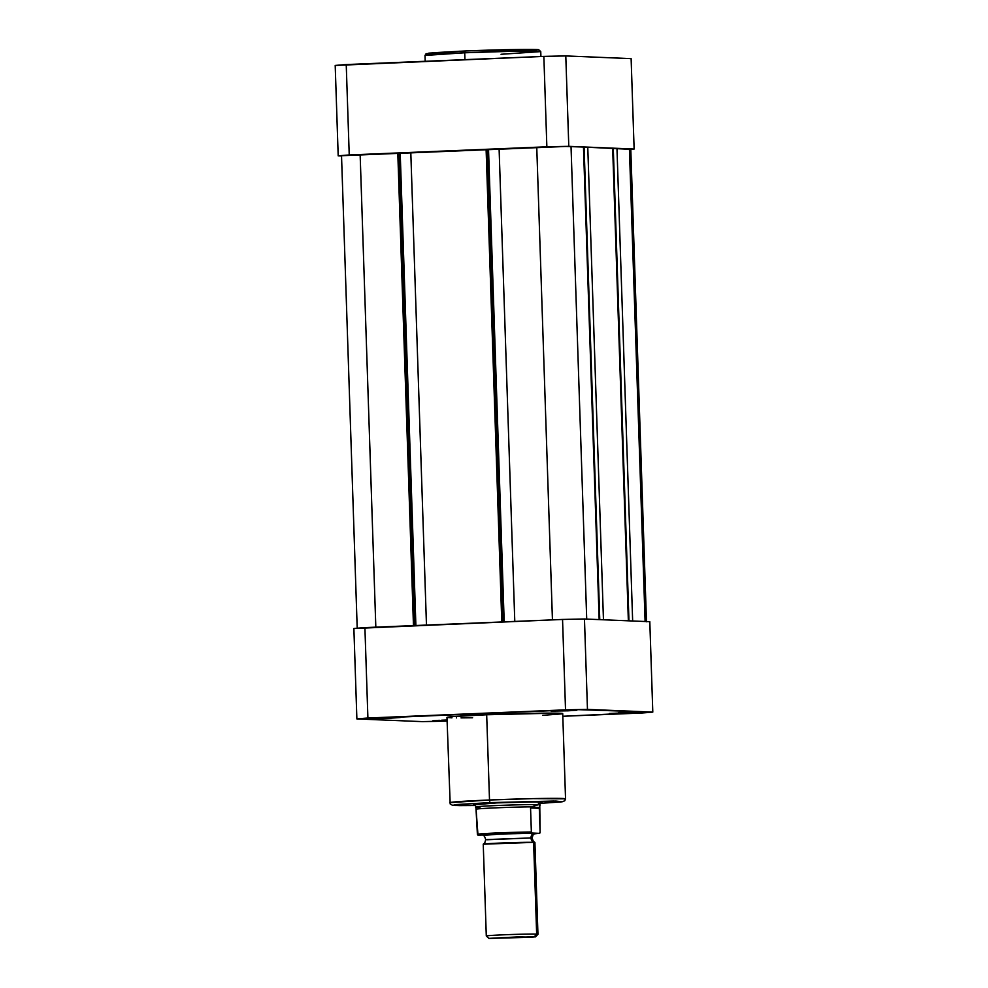 <?xml version="1.0" encoding="UTF-8"?>
<svg xmlns="http://www.w3.org/2000/svg" width="988" height="988" viewBox="0 0 988 988"><rect width="100%" height="100%" fill="white"/><g stroke="black" fill="none" stroke-linecap="round" stroke-linejoin="round"><path stroke-width="1.48" d="M526.406 51.141L523.232 49.412L465.225 50.981L464.718 52.772L508.4 51.401L540.757 51.598L501.04 54.278M425.198 61.293L425.001 55.439L426.112 53.673L465.2 50.981C497.446 49.635 535.558 48.955 538.695 49.709L540.757 51.598A57.909 1.433 178.1 0 0 464.718 52.772L464.94 59.651L464.718 52.772A57.909 1.433 178.1 0 0 425.001 55.439L464.718 52.772L465.2 50.981L432.485 52.772L439.277 54.031M568.792 146.335L630.801 149.336A160.019 3.94 -1.9 0 0 634.123 149.04L568.792 146.335L565.791 55.933L543.857 56.39L335.204 65.455L338.192 155.857L568.792 146.335L565.791 55.933L631.122 58.638L565.791 55.933A160.019 3.94 178.1 0 0 543.857 56.39L546.858 146.792L349.233 154.955L346.232 64.553L543.857 56.39L546.858 146.792A160.019 3.94 -1.9 0 1 568.792 146.335M341.527 155.993L338.192 155.857L335.204 65.455A160.019 3.94 178.1 0 1 346.232 64.553L349.233 154.955A160.019 3.94 -1.9 0 0 338.192 155.857L341.527 155.993M631.122 58.638L634.123 149.04L631.122 58.638M527.024 51.104L536.855 50.289M537.521 49.598L470.523 50.771M460.087 51.203L428.78 53.142M428.113 53.834L436.992 54.031M646.473 621.773L630.789 149.114A27.145 0.667 178.1 0 0 629.418 148.941L613.301 148.583L616.969 148.435L632.653 620.995L616.969 148.435L629.418 148.941L645.102 621.514L629.418 148.941L630.727 149.163M341.601 155.733L397.794 152.979L413.466 625.614L397.794 152.979L360.138 154.536L375.823 627.158L360.138 154.536A27.145 0.667 178.1 0 0 341.527 155.783L357.211 628.454M397.794 152.979L399.004 153.029L414.688 625.552L399.004 153.029L397.794 152.979M399.016 153.152L400.214 153.202L415.886 625.503L400.214 153.202L410.81 152.757L399.016 153.152M426.47 625.071L410.798 152.436L426.47 625.071M501.781 621.958L486.108 149.324L410.798 152.436L487.319 149.386L502.991 621.909L487.319 149.386L486.108 149.324L501.781 621.958M487.319 149.497L488.529 149.546L504.189 621.86L488.529 149.546L499.113 149.114L487.319 149.497M514.785 621.427L499.101 148.793L514.785 621.427M552.44 619.871L536.756 147.237L499.101 148.793L536.756 147.237L552.44 619.871M571.027 146.52A27.145 0.667 178.1 0 0 536.756 147.237L565.815 146.471L583.476 147.039L599.16 619.6L583.476 147.039L571.027 146.52L586.711 619.093L571.027 146.52M584.106 147.41L583.488 147.434L584.106 147.41L599.765 619.624L584.093 147.373L587.774 147.224L584.093 147.373M603.458 619.785L587.774 147.224L612.671 148.249L628.356 620.81L612.671 148.249L587.774 147.224L603.458 619.785M613.301 148.62L612.684 148.645L613.301 148.62M613.301 148.583L628.961 620.835L613.301 148.583M626.404 713.237L609.435 713.497L630.295 712.558L618.29 712.904L635.259 712.644L626.404 713.237M447.07 720.647L432.806 720.795L439.351 720.301L433.46 720.882L447.305 720.635M391.384 718.115L374.415 718.375L395.274 717.436L383.282 717.782L400.251 717.51L391.384 718.115M568.014 710.817L551.045 711.076L571.904 710.137L559.9 710.483L576.869 710.224L568.014 710.817M473.4 804.442L473.4 804.454A34.382 0.852 -1.9 0 1 496.964 802.886L475.463 804.689M542.647 715.337L561.863 713.867L555.182 713.138L486.676 714.756L489.505 799.996L449.787 802.664A57.909 1.433 -1.9 0 1 489.505 799.996A57.909 1.433 -1.9 0 1 565.544 798.823L562.715 713.595A57.909 1.433 178.1 0 0 486.676 714.756L489.505 799.996A2.581 0.815 -92.4 0 0 490.394 802.614L455.48 804.615L455.048 805.492L475.487 805.504L459.655 805.603L452.875 805.319L456.16 804.553L490.394 802.614L553.86 801.046L561.135 801.91L540.09 803.368L562.246 801.774L564.778 800.762L565.544 798.823L533.187 798.625L489.505 799.996A2.581 0.815 87.6 0 0 490.394 802.614L555.849 801.058L562.234 801.762L539.596 803.392M649.808 621.699L584.464 618.994L562.543 619.451L353.877 628.516L356.878 718.918L576.708 709.606L652.796 712.101L562.802 716.275L641.768 713.015A160.019 3.94 -1.9 0 0 652.796 712.101L587.465 709.396L584.464 618.994L649.808 621.699L652.796 712.101L649.808 621.699M447.082 721.055L422.209 721.623L356.878 718.918L353.877 628.516A160.019 3.94 178.1 0 1 364.905 627.615L367.906 718.017L565.531 709.853L562.543 619.451L364.905 627.615L367.906 718.017A160.019 3.94 -1.9 0 0 356.878 718.918L422.209 721.623A160.019 3.94 -1.9 0 0 444.143 721.178L447.082 721.055M447.045 720.005L441.673 720.203L447.045 720.005M475.487 805.504L452.566 805.319L450.182 803.96L446.971 717.436A57.909 1.433 178.1 0 1 486.676 714.756L453.134 716.584L446.984 717.461L451.936 717.844M461.026 717.893L472.585 717.77M540.053 802.552L541.856 802.095L533.767 801.91L496.964 802.886A34.382 0.852 -1.9 0 1 542.103 802.17L542.103 802.17M562.543 619.451L565.531 709.853A160.019 3.94 -1.9 0 1 587.465 709.396L584.464 618.994A160.019 3.94 178.1 0 0 562.543 619.451M533.681 833.674L534.545 833.514C533.767 834.984 533.594 832.155 532.186 838.071C533.977 843.888 533.977 841.047 534.891 842.48L533.606 842.356A5.249 4.989 92.4 0 1 531.013 837.935L532.186 838.071L531.013 837.935A5.249 4.989 -87.6 0 0 533.606 842.356L483.268 844.197C484.083 842.702 484.268 845.543 485.676 839.615L531.013 837.935L486.849 839.751M536.657 934.105A25.849 0.642 -1.9 0 1 537.966 934.265A25.849 0.642 178.1 0 0 536.657 934.105L534.347 936.723L535.521 936.883L488.949 938.365L518.428 936.883L533.038 937.204L488.899 938.427L534.347 936.723L536.657 934.105A25.849 0.642 178.1 0 0 507.696 934.648A25.849 0.642 178.1 0 0 486.294 935.994A25.849 0.642 -1.9 0 1 508.005 934.636A25.849 0.642 -1.9 0 1 536.657 934.105L533.606 842.356L536.657 934.105M535.521 936.883L537.954 934.278L534.916 842.505A25.849 0.642 178.1 0 0 533.606 842.356A25.849 0.642 178.1 0 0 504.967 842.875A25.849 0.642 178.1 0 0 483.243 844.221L486.294 935.982L488.899 938.427M484.244 835.342L500.669 833.983L533.31 833.316A5.249 4.989 -87.6 0 0 531.013 837.935A5.249 4.989 92.4 0 1 533.31 833.316L500.669 833.983L484.244 835.342M538.497 804.652A32.308 0.79 -1.9 0 1 540.127 804.837A32.308 0.79 178.1 0 0 538.497 804.652L538.411 801.935L538.497 804.652L539.769 805.331L540.103 832.353L539.3 808.332L530.556 807.974L531.519 806.863L538.497 804.652A32.308 0.79 178.1 0 0 502.583 805.306A32.308 0.79 178.1 0 0 475.549 806.986A32.308 0.79 -1.9 0 1 502.694 805.294A32.308 0.79 -1.9 0 1 538.497 804.652L531.519 806.863A31.665 0.778 178.1 0 0 497.977 807.752A31.665 0.778 178.1 0 0 476.389 809.135A31.665 0.778 -1.9 0 1 497.977 807.752A31.665 0.778 -1.9 0 1 531.519 806.863L530.556 807.974L531.359 831.995L530.556 807.974L539.3 808.332L539.312 807.554L530.741 807.196L539.312 807.554L539.769 805.331L538.497 804.652M480.02 807.801L477.179 807.184A32.308 0.79 -1.9 0 1 475.537 806.986L475.969 808.295M477.179 807.184L475.944 807.628L477.389 834.23A31.665 0.778 -1.9 0 1 498.817 832.884A31.665 0.778 -1.9 0 1 531.359 831.995L532.186 833.057L539.337 833.353L540.103 832.353L539.572 833.329L533.026 833.983M475.944 807.628L477.994 835.243L508.116 833.588L539.337 833.353M539.806 806.122L539.769 805.331M534.545 833.514L533.31 833.316L534.594 833.489M487.59 936.142A25.849 0.642 -1.9 0 1 486.294 935.982M539.794 833.205L534.026 833.921M532.186 833.057L531.359 831.995A31.665 0.778 178.1 0 0 498.817 832.884A31.665 0.778 178.1 0 0 477.389 834.23L478.217 835.292A30.628 0.753 -1.9 0 1 499.175 833.921A30.628 0.753 -1.9 0 1 532.186 833.057M540.757 51.598L540.918 56.514M456.456 716.337L456.505 717.905M482.971 835.206C483.885 836.638 483.873 833.798 485.676 839.615M539.769 806.294L540.127 804.85"/></g></svg>
